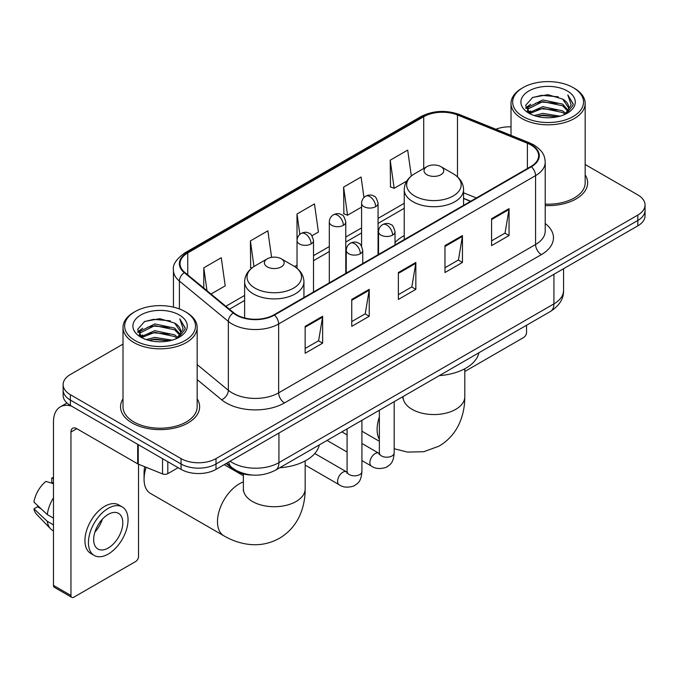 <?xml version="1.0" encoding="UTF-8"?>
<svg xmlns="http://www.w3.org/2000/svg" width="679" height="679" viewBox="0 0 679 679"><rect width="100%" height="100%" fill="white"/><g stroke="black" fill="none" stroke-linecap="round" stroke-linejoin="round"><path stroke-width="1.02" d="M404.243 235.596A43.668 25.208 0 0 0 395.017 242.641M470.539 201.332L463.562 198.514M252.223 475.045A24.716 14.267 180 0 1 232.778 468.968L226.158 463.511M123.009 344.117L70.37 374.511A24.716 14.267 0 0 0 63.13 384.603L63.13 395.365A24.716 14.267 0 0 0 70.37 405.456L181.064 469.367A24.716 14.267 0 0 0 216.015 469.367L637.81 225.844A24.716 14.267 0 0 0 645.05 215.752L645.05 210.371A24.716 14.267 0 0 1 637.81 220.463A24.716 14.267 0 0 0 645.05 210.371L645.05 204.99A24.716 14.267 0 0 0 637.81 194.898L585.171 164.505M63.13 384.603A24.716 14.267 0 0 0 70.37 394.694L181.064 458.605A24.716 14.267 0 0 0 216.015 458.605L216.015 463.986L637.81 220.463L216.015 463.986A24.716 14.267 0 0 1 181.064 463.986A24.716 14.267 0 0 0 216.015 463.986L216.015 469.367M70.37 394.694L70.37 400.075L181.064 463.986L70.37 400.075A24.716 14.267 0 0 1 63.13 389.984A24.716 14.267 0 0 0 70.37 400.075L70.37 405.456M123.009 398.862A39.543 22.831 0 0 0 120.539 406.806A39.543 22.831 0 0 0 132.125 422.949A39.543 22.831 0 0 0 175.224 427.897A39.543 22.831 0 0 0 199.634 406.806A39.543 22.831 0 0 0 197.165 398.862A39.543 22.831 0 0 1 199.634 406.806A39.543 22.831 0 0 1 175.224 427.897A39.543 22.831 0 0 1 132.125 422.949A39.543 22.831 0 0 1 120.539 406.806A39.543 22.831 0 0 1 123.009 398.862M530.902 144.95A26.362 15.218 180 0 1 538.625 155.712A26.362 15.218 180 0 1 530.902 166.482L273.985 314.81A26.362 15.218 180 0 1 233.746 312.781L184.798 272.423A26.362 15.218 180 0 1 180.028 263.69A26.362 15.218 180 0 1 187.752 252.928L423.721 116.695A26.362 15.218 180 0 1 457.485 114.989L527.388 143.244A26.362 15.218 180 0 1 530.902 144.95M531.368 144.686A27.024 15.6 0 0 0 527.761 142.938L457.858 114.675A27.024 15.6 0 0 0 423.255 116.423L187.285 252.656A27.024 15.6 0 0 0 184.255 272.635L233.203 312.994A27.024 15.6 0 0 0 274.452 315.081L531.368 166.745A27.024 15.6 0 0 0 531.368 144.686M305.151 326.344L305.151 353.258L322.627 343.167L322.627 316.261L305.151 326.344M305.151 348.48L318.612 340.714L322.559 317.152A6.595 3.802 -120 0 0 322.627 316.261M318.493 340.782L322.627 343.167M351.756 299.439L351.756 326.353L369.24 316.261L369.24 289.347L351.756 299.439M351.756 321.574L365.226 313.8L369.164 290.247A6.595 3.802 -120 0 0 369.24 289.347M365.107 313.868L369.24 316.261M491.579 218.714L491.579 245.62L509.055 235.537L509.055 208.623L491.579 218.714M491.579 240.85L505.04 233.075L508.987 209.514A6.595 3.802 -120 0 0 509.055 208.623M504.921 233.143L509.055 235.537M444.974 245.62L444.974 272.534L462.45 262.442L462.45 235.537L444.974 245.62M444.974 267.755L458.435 259.989L462.382 236.428A6.595 3.802 -120 0 0 462.45 235.537M458.317 260.057L462.45 262.442M398.369 272.534L398.369 299.439L415.845 289.347L415.845 262.442L398.369 272.534M398.369 294.669L411.83 286.894L415.777 263.333A6.595 3.802 -120 0 0 415.845 262.442M411.712 286.962L415.845 289.347M545.22 205.567A39.543 22.831 0 0 0 587.641 182.795A39.543 22.831 0 0 0 585.171 174.851A39.543 22.831 0 0 1 587.641 182.795A39.543 22.831 0 0 1 545.22 205.567M216.015 458.605L637.81 215.082A24.716 14.267 0 0 0 645.05 204.99M511.015 126.837A24.716 14.267 0 0 0 495.865 129.239M211.016 294.041L225.207 285.851L221.261 257.731L203.785 267.823L203.785 288.074M363.961 197.521L361.084 177.007L343.608 187.098L343.888 213.843M411.321 175.997L407.689 150.101L390.213 160.193L390.493 186.937M271.592 257.349L267.865 230.826L250.39 240.918L250.67 267.662M311.958 235.766L318.417 232.031L314.47 203.912L296.995 214.004L297.029 240.892M296.995 214.004L299.855 234.365M343.608 187.098L347.546 215.209L361.584 207.112M347.546 215.209L343.608 213.741M390.213 160.193L394.159 188.304L406.797 181.004M394.159 188.304L390.213 186.827M251.79 268.078L250.39 267.551M250.39 240.918L253.98 266.516M203.785 267.823L206.993 290.722M464.801 371.481L523.619 337.522A4.116 2.377 120 0 0 526.539 332.472L526.539 325.266M523.042 116.533A35.427 20.455 0 0 0 573.144 116.533A35.427 20.455 0 0 0 573.144 87.599L574.307 88.278A37.073 21.405 0 0 1 585.171 103.412A37.073 21.405 0 0 1 562.28 123.188A37.073 21.405 0 0 1 521.879 118.545A37.073 21.405 0 0 1 511.015 103.412A37.073 21.405 0 0 1 521.879 88.278L523.042 87.599A35.427 20.455 0 0 0 523.042 116.533M545.22 204.133A37.073 21.405 0 0 0 585.171 182.795L585.171 103.412M534.212 115.566L542.759 113.376L560.09 116.151M536.656 116.313L542.759 115.057L557.561 116.78L541.604 115.515L536.826 116.355M528.89 112.824L542.759 106.645L562.653 110.847L565.862 113.503M529.73 113.52L542.759 108.326L562.653 112.527L564.97 114.301M527.736 111.67L528.194 107.206L542.759 99.923L562.653 104.116L568.102 110.295M527.558 110.855L528.194 108.886L542.759 101.604L562.653 105.797L567.712 111.101M564.758 114.471A20.599 11.891 0 0 0 568.688 107.486A20.599 11.891 0 0 0 562.653 99.075L568.679 107.885M567.321 90.969A27.185 15.693 0 0 0 528.924 90.935A27.185 15.693 0 0 0 528.746 113.096A27.185 15.693 0 0 0 528.865 113.164A27.185 15.693 0 0 0 567.432 113.096A27.185 15.693 0 0 0 567.321 90.969M562.653 99.075L547.86 94.661L532.65 97.453L525.597 105.423L530.274 113.911M566.447 113.648L573.017 105.313L573.144 103.819L567.805 94.89L571.166 104.897L564.979 114.369M574.307 88.278L573.144 87.599A35.427 20.455 0 0 0 523.042 87.599M567.805 94.89L573.144 104.159M532.294 97.632L541.604 95.332L558.291 96.825M525.869 108.453L528.907 106.068M535.595 103.225L541.604 102.054L557.697 103.378M535.595 109.947L541.604 108.784L557.697 110.108M525.69 107.791L530.681 104.243M528.347 112.315L530.681 110.974M426.913 174.715A9.888 5.712 0 0 0 440.892 174.715A9.888 5.712 0 0 0 440.9 166.644L453.173 173.731A27.245 15.727 0 0 1 453.173 195.985A27.245 15.727 0 0 1 414.64 195.985A27.245 15.727 0 0 1 414.64 173.731C407.926 177.72 404.463 183.016 404.243 189.611A29.664 17.128 0 0 0 412.934 201.722A29.664 17.128 0 0 0 445.254 205.431A29.664 17.128 0 0 0 463.562 189.611C463.35 183.016 459.878 177.72 453.173 173.731L440.9 166.644A9.888 5.712 0 0 0 426.913 166.644A9.888 5.712 0 0 0 426.913 174.715M439.355 375.597A45.315 26.158 0 0 0 478.89 352.766M146.163 467.305A30.894 17.841 120 0 0 144.067 479.289L144.067 472.567A22.653 13.079 -60 0 1 144.771 466.745M144.067 479.289A30.894 17.841 120 0 0 150.466 493.438L223.875 535.816A30.894 17.841 -60 0 1 219.139 511.058A30.894 17.841 -60 0 1 239.322 483.83A30.894 17.841 -60 0 1 243.379 481.929M267.288 266.881A9.888 5.712 0 0 0 281.267 266.881A9.888 5.712 0 0 0 281.267 258.809L293.54 265.896A27.245 15.727 0 0 1 293.54 288.142A27.245 15.727 0 0 1 255.007 288.142A27.245 15.727 0 0 1 255.007 265.896C248.302 269.877 244.83 275.173 244.618 281.777A29.664 17.128 0 0 0 253.301 293.888A29.664 17.128 0 0 0 285.63 297.597A29.664 17.128 0 0 0 303.937 281.777C303.717 275.173 300.254 269.877 293.54 265.896L281.267 258.809A9.888 5.712 0 0 0 267.288 258.809A9.888 5.712 0 0 0 267.288 266.881M279.723 467.763A45.315 26.158 0 0 0 319.266 444.932M167.806 461.712L167.806 473.653L178.153 467.687M71.601 406.169A32.957 19.029 -120 0 0 60.304 406.857A32.957 19.029 -120 0 0 53.471 421.939L53.471 585.408L70.956 595.5L70.956 432.031A8.241 4.753 60 0 1 72.661 428.262A8.241 4.753 60 0 1 76.778 428.67L137.693 463.842L137.693 444.329M70.956 595.5A4.116 2.377 120 0 0 71.804 597.384L54.328 587.301A4.116 2.377 -60 0 1 53.471 585.408M71.804 597.384A4.116 2.377 120 0 0 73.867 597.181L135.622 561.533A4.116 2.377 120 0 0 138.533 556.483L138.533 464.224M167.806 473.653A4.116 2.377 180 0 1 162.536 473.925L138.244 464.105A4.116 2.377 180 0 1 137.693 463.842M108.241 548.004A20.599 11.891 120 0 0 121.694 529.858A20.599 11.891 120 0 0 118.536 513.349A20.599 11.891 120 0 0 108.241 514.376A20.599 11.891 120 0 0 94.78 532.523A20.599 11.891 120 0 0 97.937 549.031A20.599 11.891 120 0 0 108.241 548.004M94.933 532.039A20.599 11.891 120 0 0 102.325 519.24M53.471 478.568L51.731 478.033L51.731 482.175L53.471 483.185M122.245 506.933L118.749 504.913A28.009 16.177 120 0 0 104.744 506.296A28.009 16.177 120 0 0 86.445 530.986A28.009 16.177 120 0 0 90.74 553.436L94.228 555.447A28.009 16.177 120 0 0 108.241 554.064A28.009 16.177 120 0 0 126.54 529.374A28.009 16.177 120 0 0 122.245 506.933A28.009 16.177 120 0 0 108.241 508.316A28.009 16.177 120 0 0 89.942 533.007A28.009 16.177 120 0 0 94.228 555.447M53.471 497.826A27.185 15.693 120 0 0 47.292 514.58L33.95 502.104A21.422 12.366 120 0 1 45.9 481.403L53.471 483.694M53.471 518.153L47.292 514.58M41.164 508.86L37.532 506.763L33.95 508.826L47.292 521.311L53.471 524.875M47.292 521.311A27.185 15.693 120 0 0 50.645 528.899A27.185 15.693 120 0 0 52.699 530.52L53.471 530.97M53.471 477.549A21.422 12.366 120 0 0 51.731 478.033M33.95 508.826A21.422 12.366 120 0 0 36.479 514.156L50.645 528.899M135.036 340.544A35.427 20.455 0 0 0 185.138 340.544A35.427 20.455 0 0 0 185.138 311.619L186.309 312.289A37.073 21.405 0 0 1 197.165 327.422A37.073 21.405 0 0 1 174.274 347.198A37.073 21.405 0 0 1 133.873 342.555A37.073 21.405 0 0 1 123.009 327.422A37.073 21.405 0 0 1 133.873 312.289L135.036 311.619A35.427 20.455 0 0 0 135.036 340.544M123.009 327.422L123.009 406.806A37.073 21.405 0 0 0 133.873 421.939A37.073 21.405 0 0 0 174.274 426.582A37.073 21.405 0 0 0 197.165 406.806L197.165 327.422M146.206 339.576L154.761 337.387L172.093 340.162M148.659 340.323L154.761 339.067L169.555 340.79M140.876 336.826L154.761 330.656L174.656 334.857L177.856 337.514M141.733 337.531L154.761 332.337L174.656 336.538L176.964 338.312M139.738 335.681L140.197 331.216L154.761 323.934L174.656 328.127L180.105 334.306M139.551 334.866L140.197 332.897L154.761 325.614L174.656 329.816L179.714 335.112M176.761 338.482A20.599 11.891 0 0 0 180.69 331.496A20.599 11.891 0 0 0 174.656 323.085L180.673 331.904M179.315 314.98A27.185 15.693 0 0 0 140.926 314.946A27.185 15.693 0 0 0 140.748 337.107A27.185 15.693 0 0 0 140.867 337.174A27.185 15.693 0 0 0 179.434 337.107A27.185 15.693 0 0 0 179.315 314.98M174.656 323.085L159.854 318.672L144.644 321.464L137.599 329.434L142.267 337.93M178.441 337.658L185.011 329.323L185.146 327.83L179.799 318.901L183.169 328.908L176.973 338.38M186.309 312.289L185.138 311.619A35.427 20.455 0 0 0 135.036 311.619M179.799 318.901L185.138 328.169M144.296 321.642L153.607 319.342L170.293 320.836M137.862 332.464L140.901 330.079M147.598 327.236L153.607 326.073L169.699 327.388M147.598 333.958L153.607 332.795L169.699 334.119M148.828 340.366L153.607 339.525L169.538 340.799M137.693 331.802L142.675 328.254M140.341 336.326L142.675 334.985M232.778 468.238L232.778 468.968M230.113 461.228A32.957 19.029 0 0 0 232.328 462.637A32.957 19.029 0 0 0 278.933 462.637L553.92 303.878A32.957 19.029 0 0 0 563.57 290.425C563.808 298.607 559.454 305.601 550.508 311.423L275.521 470.182A16.474 9.514 60 0 0 278.933 462.637L278.933 433.041M553.92 274.282L553.92 303.878A16.474 9.514 60 0 1 550.508 311.423M228.781 462A16.474 11.025 129.5 0 0 231.649 467.356L226.65 463.231M637.81 225.844L637.81 215.082M181.064 469.367L181.064 458.605M545.22 223.518A41.198 23.782 180 0 1 541.392 254.608L284.467 402.936A8.241 4.753 60 0 1 278.645 392.844L535.57 244.516A32.957 19.029 0 0 0 545.22 231.055L545.22 162.171A32.957 19.029 180 0 1 535.57 175.623A8.241 4.753 -120 0 0 531.368 166.745M284.467 402.936A41.198 23.782 180 0 1 226.209 402.936A41.198 23.782 180 0 1 221.6 399.761L197.165 379.612M233.203 312.994A8.241 5.508 129.5 0 0 228.348 321.422L228.348 390.306A32.957 19.029 0 0 0 232.04 392.844A32.957 19.029 0 0 0 278.645 392.844L278.645 323.959A32.957 19.029 180 0 1 228.348 321.422L179.4 281.064A32.957 19.029 180 0 1 173.442 270.149L173.442 307.129M545.22 162.171C544.685 156.51 544.159 151.799 533.864 144.95L529.527 142.845A8.241 3.862 112 0 0 527.761 142.938M529.527 142.845L459.624 114.59C445.976 109.76 433.024 110.456 420.768 116.686A8.241 4.753 60 0 1 423.255 116.423M187.285 252.656A8.241 4.753 -120 0 0 184.798 252.919C176.243 259.072 172.458 264.81 173.442 270.149M184.255 272.635A8.241 5.508 129.5 0 0 179.4 281.064L179.4 308.928M459.624 114.59A8.241 3.862 112 0 0 457.858 114.675M274.452 315.081A8.241 4.753 60 0 1 278.645 323.959L535.57 175.623L535.57 244.516A8.241 4.753 60 0 0 541.392 254.608M197.165 364.598L228.348 390.306A8.241 5.508 -50.5 0 1 221.6 399.761M187.752 252.928L187.752 274.859M527.388 143.244L527.388 168.511M457.485 114.989L457.485 176.846M476.369 197.962L463.562 192.794M423.721 116.695L423.721 168.494M404.243 203.284L378.059 218.4M361.584 227.915L345.781 237.03M329.307 246.545L313.511 255.669M297.029 265.183L294.635 266.558M244.618 295.441L225.852 306.271M398.369 273.382L415.777 263.333M444.974 246.477L462.382 236.428M491.579 219.572L508.987 209.514M351.756 300.296L369.164 290.247M305.151 327.202L322.559 317.152M464.801 368.765L464.801 396.714A30.894 17.841 180 0 1 455.753 409.327A30.894 17.841 180 0 1 412.06 409.327A30.894 17.841 180 0 1 403.012 396.714L402.868 398.48M379.357 439.372A30.894 17.841 -60 0 1 379.357 417.042M305.168 460.922L305.168 488.88A30.894 17.841 180 0 1 296.12 501.492A30.894 17.841 180 0 1 252.427 501.492A30.894 17.841 180 0 1 243.379 488.88L243.243 490.645M392.598 235.095A8.241 4.753 0 0 0 395.017 231.734C393.71 226.964 392.403 224.63 391.104 224.724C388.719 223.043 385.901 223.001 382.65 224.596A8.241 4.753 60 0 1 386.775 225.004A8.241 4.753 -120 0 1 392.598 235.095A8.241 4.753 0 0 1 380.944 235.095A8.241 4.753 0 0 1 378.534 231.734C378.661 228.611 380.028 226.226 382.65 224.596M361.915 460.583L371.413 466.066A7.418 4.278 -60 0 1 370.276 460.124A7.418 4.278 -60 0 1 375.122 453.597A7.418 4.278 -60 0 1 375.453 453.419A7.418 4.278 -60 0 1 378.831 453.224L361.915 443.463M379.782 453.971L379.12 454.523L379.357 452.918A7.418 4.278 -0 0 0 381.53 455.949A7.418 4.278 -0 0 0 391.681 456.135A7.418 4.278 -0 0 0 394.185 452.918C393.345 463.375 390.332 464.495 386.19 467.347C379.994 469.231 375.071 468.807 371.413 466.066M360.328 253.725A8.241 4.753 0 0 0 362.739 250.364C361.432 245.603 360.125 243.269 358.826 243.354C356.441 241.673 353.623 241.631 350.381 243.226A8.241 4.753 60 0 1 354.497 243.642A8.241 4.753 -120 0 1 360.328 253.725A8.241 4.753 0 0 1 348.675 253.725A8.241 4.753 0 0 1 346.256 250.364C346.383 247.241 347.758 244.864 350.381 243.226M305.168 465.09L339.135 484.704A7.418 4.278 -60 0 1 338.006 478.763A7.418 4.278 -60 0 1 342.844 472.228A7.418 4.278 -60 0 1 343.175 472.049A7.418 4.278 -60 0 1 346.553 471.863L314.784 453.513M347.512 472.609L346.842 473.153L347.079 471.557A7.418 4.278 -0 0 0 349.252 474.579A7.418 4.278 -0 0 0 359.403 474.765A7.418 4.278 -0 0 0 361.915 471.557C361.067 482.014 358.054 483.125 353.912 485.986C347.716 487.87 342.793 487.437 339.135 484.704M375.648 206.671A8.241 4.753 0 0 0 378.059 203.31C376.752 198.548 375.453 196.206 374.146 196.299C371.761 194.618 368.943 194.576 365.701 196.172A8.241 4.753 60 0 1 369.817 196.579A8.241 4.753 -120 0 1 375.648 206.671A8.241 4.753 0 0 1 363.995 206.671A8.241 4.753 0 0 1 361.584 203.31C361.703 200.186 363.078 197.81 365.701 196.172M343.37 225.309A8.241 4.753 0 0 0 345.781 221.94C344.482 217.178 343.175 214.844 341.877 214.929C339.492 213.248 336.674 213.214 333.423 214.81A8.241 4.753 60 0 1 337.548 215.218A8.241 4.753 -120 0 1 343.37 225.309A8.241 4.753 0 0 1 331.717 225.309A8.241 4.753 0 0 1 329.307 221.94C329.434 218.816 330.8 216.44 333.423 214.81M311.092 243.939A8.241 4.753 0 0 0 313.511 240.578C312.204 235.817 310.897 233.474 309.599 233.568C307.214 231.887 304.396 231.845 301.153 233.44A8.241 4.753 60 0 1 305.27 233.848A8.241 4.753 -120 0 1 311.092 243.939A8.241 4.753 0 0 1 299.447 243.939A8.241 4.753 0 0 1 297.029 240.578C297.156 237.455 298.531 235.078 301.153 233.44M70.956 432.031L76.778 428.67M138.244 444.643L138.244 464.105M162.536 473.925L162.536 458.664M275.521 470.182C262.264 476.845 249.006 476.845 235.74 470.182L231.649 467.356M563.57 290.425L563.57 268.706M420.768 116.686L184.798 252.919M404.243 208.3L378.059 223.416M361.584 232.931L345.781 242.047M329.307 251.561L313.511 260.685M244.618 300.457L229.434 309.225M470.717 201.23L463.562 198.336M527.498 111.381L527.498 110.015M511.015 135.359L511.015 103.412M464.801 396.714C464.843 405.516 463.282 413.851 460.107 421.71C455.796 432.183 448.794 440.315 439.118 446.103L423.815 451.722L407.502 452.087L394.185 448.726M379.357 441.265L361.915 431.19M463.562 205.355L463.562 189.611M404.243 239.602L404.243 189.611M426.913 166.644L414.64 173.731M305.168 488.88C305.219 497.682 303.657 506.008 300.474 513.876C296.163 524.341 289.169 532.472 279.485 538.26C269.631 543.752 259.098 545.746 247.869 544.252C239.475 543.064 231.471 540.255 223.875 535.816M303.937 297.521L303.937 281.777M244.618 317.95L244.618 281.777M267.288 258.809L255.007 265.896M243.379 475.724L224.189 464.648M243.379 473.925L243.379 488.88M379.34 453.496L378.831 453.224M394.185 401.671L394.185 452.918M395.017 244.932L395.017 231.734M347.079 452.019L327.032 440.442M379.357 410.235L379.357 452.918M378.534 254.447L378.534 231.734M347.079 434.899L341.86 431.886M347.062 472.126L346.553 471.863M361.915 420.309L361.915 471.557M362.739 263.571L362.739 250.364M347.079 428.865L347.079 471.557M346.256 273.085L346.256 250.364M378.059 254.727L378.059 203.31M361.584 246.154L361.584 203.31M345.781 273.357L345.781 221.94M329.307 282.871L329.307 221.94M313.511 291.995L313.511 240.578M297.029 268.298L297.029 240.578M60.304 406.857L66.966 403.003M139.492 335.392L139.492 334.026"/></g></svg>
